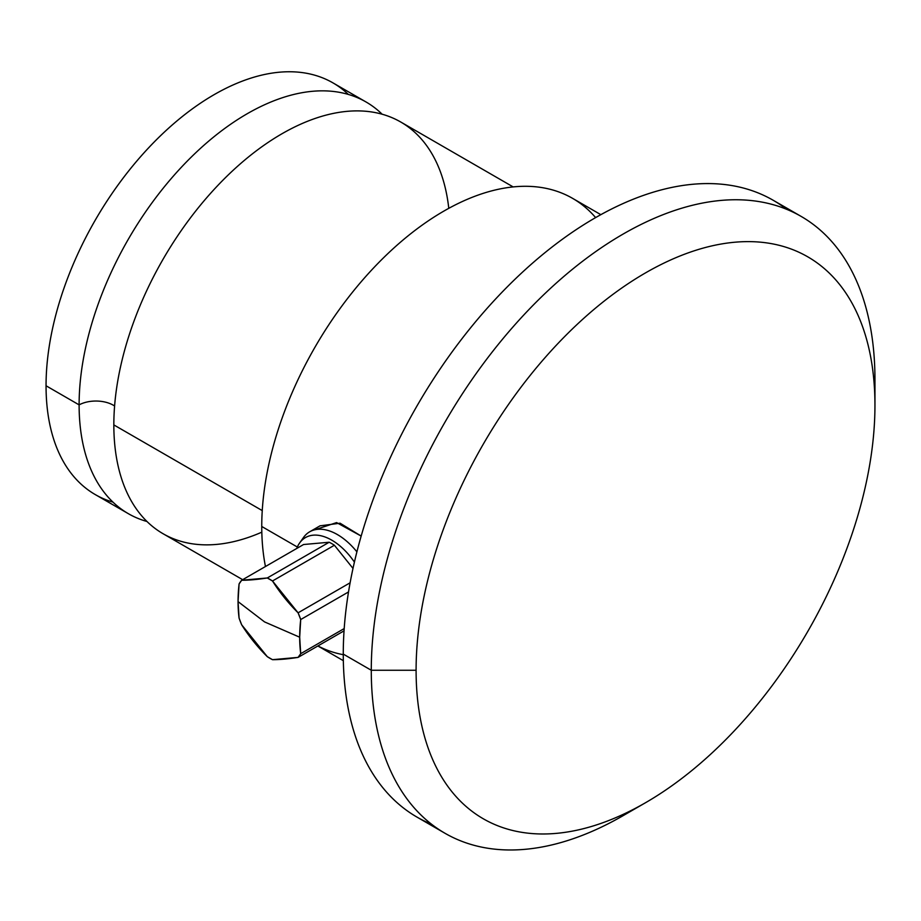 <?xml version="1.0" encoding="UTF-8"?>
<svg xmlns="http://www.w3.org/2000/svg" width="921" height="921" viewBox="0 0 921 921"><rect width="100%" height="100%" fill="white"/><g stroke="black" fill="none" stroke-linecap="round" stroke-linejoin="round"><path stroke-width="1.38" d="M128.341 513.676L95.277 494.589A237.699 137.241 -60 0 1 46.05 385.772L79.114 404.872A237.699 137.241 120 0 0 128.341 513.676A237.699 137.241 120 0 0 146.98 521.493A237.699 137.241 120 0 1 79.114 404.872L46.05 385.772A237.699 137.241 -60 0 1 149.801 146.566A237.699 137.241 -60 0 1 332.976 82.89L366.04 101.978A237.699 137.241 120 0 0 182.876 165.653A237.699 137.241 120 0 0 79.114 404.872A24.568 14.183 180 0 1 114.595 406.011A24.568 14.183 0 0 0 79.114 404.872A237.699 137.241 120 0 1 194.412 154.037A237.699 137.241 120 0 1 382.123 114.204A237.699 137.241 120 0 0 366.04 101.978M261.817 532.165A237.699 137.241 -60 0 1 113.836 424.915L262.255 510.602L113.836 424.915A237.699 137.241 -60 0 1 271.845 139.957A237.699 137.241 -60 0 1 448.78 208.33M242.672 579.689L163.063 533.72A237.699 137.241 -60 0 1 113.836 424.915A237.699 137.241 -60 0 1 217.586 185.708A237.699 137.241 -60 0 1 400.762 122.021L513.158 186.917M595.622 217.598A257.5 148.672 120 0 0 391.321 250.362A257.5 148.672 120 0 0 261.748 526.478A257.5 148.672 120 0 0 265.455 566.53A257.5 148.672 -60 0 1 261.748 526.478L297.345 547.028L261.748 526.478A257.5 148.672 -60 0 1 374.156 267.343A257.5 148.672 -60 0 1 572.586 198.349L600.837 214.662M317.929 645.943A257.5 148.672 120 0 0 343.268 654.693M786.626 209.297A356.151 205.625 120 0 0 507.955 286.178A356.151 205.625 120 0 0 343.268 654.094A356.151 205.625 120 0 0 431.592 824.26M445.039 833.298L417.029 817.123A356.151 205.625 -60 0 1 343.268 654.094L371.278 670.258A356.151 205.625 120 0 0 445.039 833.298A356.151 205.625 120 0 0 634.581 808.742M645.529 802.721L623.114 815.661A356.151 205.625 -60 0 1 371.278 670.258L416.096 670.258A324.457 187.331 120 0 0 645.529 802.721A324.457 187.331 120 0 0 874.95 405.344L874.95 379.475A356.151 205.625 120 0 0 801.189 216.435A356.151 205.625 120 0 0 526.743 311.851A356.151 205.625 120 0 0 371.278 670.258L343.268 654.094A356.151 205.625 -60 0 1 498.733 295.676A356.151 205.625 -60 0 1 773.18 200.26L801.189 216.435M874.95 405.344A324.457 187.331 120 0 0 645.529 272.881A324.457 187.331 120 0 0 416.096 670.258A324.457 187.331 120 0 0 645.529 802.721A324.457 187.331 120 0 0 874.95 405.344A324.457 187.331 120 0 0 645.529 272.881A324.457 187.331 120 0 0 416.096 670.258L371.278 670.258A356.151 205.625 -60 0 1 623.114 234.072A356.151 205.625 -60 0 1 874.95 379.475L874.95 405.344M320.001 525.845L340.079 523.209L361.17 536.068L336.602 522.587L314.982 529.748M348.357 94.437A237.699 137.241 120 0 0 160.784 135.491A237.699 137.241 120 0 0 46.05 385.772A237.699 137.241 120 0 0 112.972 502.141M241.682 580.253L267.286 577.974L272.501 580.978L298.093 612.822L300.707 619.545L299.682 637.205L264.546 621.905L238.055 601.62L239.08 583.96L241.682 580.253A48.329 27.906 -120 0 0 239.08 583.96A152.356 87.967 120 0 0 238.055 601.62L264.546 621.905L299.682 637.205L300.707 653.68L298.093 657.387L272.501 659.678L267.286 656.661L241.682 624.818L239.08 618.095L238.055 601.62A152.356 87.967 120 0 0 239.08 618.095A48.329 27.906 -120 0 0 241.682 624.818A152.356 120.156 35.1 0 0 267.286 656.661A48.329 27.906 -120 0 0 272.501 659.678A152.356 32.2 -21.2 0 0 298.093 657.387A48.329 27.906 -120 0 0 300.707 653.68L344.201 628.571L300.707 653.68A152.356 87.967 -60 0 1 299.682 637.205A152.356 87.967 -60 0 1 300.707 619.545A48.329 27.906 -120 0 0 298.093 612.822L350.107 582.797L298.093 612.822A152.356 120.156 -144.9 0 1 272.501 580.978A48.329 27.906 -120 0 0 267.286 577.974L329.177 542.239A48.329 27.906 60 0 1 334.392 545.244L272.501 580.978L334.392 545.244L352.996 568.407L334.392 545.244A48.329 27.906 60 0 0 329.177 542.239L267.286 577.974A152.356 32.2 158.8 0 1 241.682 580.253L303.573 544.518L241.682 580.253M348.529 591.938L300.707 619.545L348.529 591.938M299.613 542.999A52.578 30.358 -120 0 1 354.412 562.098A52.578 30.358 -120 0 0 296.758 548.456A52.578 30.358 -120 0 1 299.613 542.999L303.446 537.565A55.467 32.016 60 0 1 356.899 551.84A55.467 32.016 -120 0 0 309.652 531.82A55.467 32.016 -120 0 0 301.674 540.523M303.573 544.518L329.177 542.239L303.573 544.518M344.04 630.862L298.093 657.387L344.04 630.862M317.872 645.978L343.337 660.679M320.186 525.741L309.652 531.82"/></g></svg>
